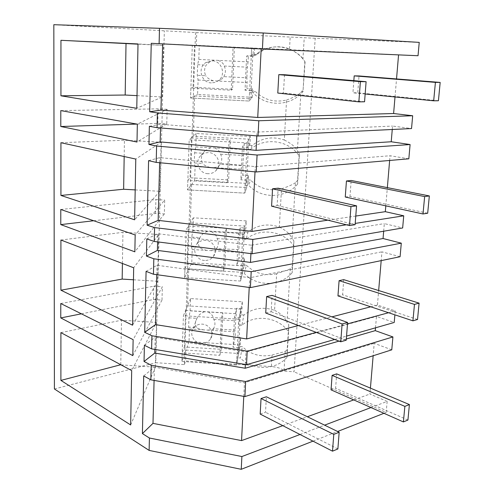 <?xml version="1.0" encoding="UTF-8"?>
<svg xmlns="http://www.w3.org/2000/svg" width="494" height="494" viewBox="0 0 494 494"><rect width="100%" height="100%" fill="white"/><g stroke="black" fill="none" stroke-linecap="round" stroke-linejoin="round"><path stroke-width="0.37" stroke-dasharray="2.47 1.85" d="M151.244 43.299L418.035 55.723M419.233 42.379L315.197 38.254L294.06 371.791L284.019 371.13C282.055 368.66 277.832 367.147 271.354 366.579L272.015 355.032C260.61 357.347 250.711 354.556 242.332 346.658L239.022 346.442L236.892 357.742L240.325 357.965L242.332 346.658M395.009 96.972L396.528 78.941M392.261 129.484L392.551 126.069L411.533 128.551M408.828 158.809L390.044 155.746L389.643 160.464M385.808 205.856L387.352 187.627M383.671 231.217L384.313 223.609L402.653 227.962M400.084 256.719L381.93 251.835L381.189 260.616M388.556 312.727L395.243 310.911L377.435 305.064L378.657 290.54M395.243 310.911L394.891 314.832M375.508 327.818L376.471 316.426L394.206 322.471M391.767 349.832L374.205 343.311L373.149 355.754M370.982 407.556L387.154 401.418L369.92 394.027L370.42 388.117M387.154 401.418L386.172 412.434L294.06 371.791M315.197 38.254L196.754 32.61L196.322 45.442L253.373 48.245L196.322 45.442M53.827 24.7L196.754 32.61M256.812 135.899L257.004 132.083L392.551 126.069M149.361 126.297L160.612 124.26L257.004 132.083M272.015 355.032L285.211 351.518L284.019 371.13M285.211 351.518L287.218 349.493L288.737 324.663L286.977 322.366L290.213 268.971L292.275 266.84L293.862 240.887L292.065 238.497L295.449 182.657L297.561 180.421L299.222 153.263L297.382 150.775L300.926 92.322L303.094 89.97L304.829 61.528L302.952 58.934L304.236 37.723M304.829 61.528L305.082 61.978C295.171 45.948 271.558 41.904 256.886 53.698L255.046 55.211L256.633 54.822L258.405 53.371C268.032 46.479 278.4 44.991 289.503 48.918C296.388 52.278 300.871 55.612 302.952 58.934M256.633 54.822L253.064 54.649L253.373 48.245M195.519 32.45L184.373 364.578L155.777 362.701L164.341 30.937M54.414 388.976L155.777 362.701M160.513 127.946L160.612 124.26M136.863 124.087L157.771 123.42L166.756 123.895L167.151 109.322L137.344 124.167M166.756 123.895L136.999 142.037M60.793 110.607L158.129 108.847L167.151 109.322M157.771 123.42L158.129 108.847M137.017 95.638L162.304 96.954L136.77 108.297M138.011 44.17L163.631 45.429L138.011 43.954M162.304 96.954L163.631 45.429M305.082 61.978L303.094 89.97M303.291 91.205L302.482 92.143C289.978 106.685 265.877 106.982 253.212 92.847L254.861 91.007L251.323 90.828L249.532 92.662L253.212 92.847M299.222 153.263L299.315 156.197C289.2 140.092 264.543 136.708 250.464 149.447L252.187 145.477C261.851 137.795 272.558 135.98 284.297 140.018L286.582 100.01C274.374 102.863 263.796 99.862 254.861 91.007M286.582 100.01C293.732 97.454 298.518 94.891 300.926 92.322M255.046 55.211L251.329 55.025L251.644 48.369L233.057 47.455L231.217 90.223L190.888 88.148L190.567 97.991L192.29 45.448M253.064 54.649L251.329 55.025M194.611 95.96L250.933 98.88L249.137 101.029L190.567 97.991L194.611 95.96L193.247 136.171L189.19 139.771L247.136 142.902L228.994 141.92L227.234 182.712L187.85 180.495L187.541 189.887L189.19 139.771M252.261 97.293L252.662 88.957L251.082 90.563L252.724 56.353L254.262 55.958L254.638 48.159L199.286 45.436L198.804 59.416L197.656 64.683L197.291 75.298L198.088 80.034L197.594 94.465L252.261 97.293L249.137 101.029L249.532 92.662M250.933 98.88L251.323 90.828M252.187 145.477L248.698 145.285L248.995 139.172L193.247 136.171M339.008 341.119L346.325 339.001M245.37 364.486L245.993 351.963L376.471 316.426M154.875 349.419L155.184 337.266L245.993 351.963M144.409 345.281L155.184 337.266M143.711 375.94L154.424 367.141L244.456 382.733L374.205 343.311M184.373 364.578L185.633 360.96L271.354 366.579M312.98 441.154L337.6 431.49M383.949 413.305L386.172 412.434M300 434.492L324.601 425.155M282.759 425.649L307.33 416.738M353.723 399.905L369.92 394.027M243.77 396.386L244.456 382.733M154.085 380.399L154.424 367.141M81.393 313.826L153.412 299.512L153.739 286.224L162.353 286.755L133.133 339.65M60.774 303.532L153.739 286.224M153.412 299.512L161.995 300.049L132.818 355.618M161.995 300.049L162.353 286.755M120.771 364.726L121.493 320.211L156.499 322.44L131.694 370.586M60.904 332.635L121.493 320.211M121.049 364.875L155.351 367.135L156.499 322.44M155.351 367.135L130.644 424.957M288.737 324.663L288.558 331.906C278.863 317.099 255.33 313.746 241.918 325.213L243.882 314.999C253.107 308.071 263.333 306.521 274.565 310.343L276.659 273.756L290.213 268.971M274.565 310.343C281.006 313.505 285.143 317.506 286.977 322.366M288.558 331.906L287.002 357.335L287.218 349.493M287.002 357.335C275.64 370.537 252.44 370.803 240.325 357.965M186.003 350.067L238.682 353.494L236.546 365.035L181.903 361.454L186.003 350.067L185.633 360.96M238.682 353.494L239.022 346.442M243.882 314.999L240.541 314.789L240.813 309.195L187.498 305.854L188.745 269.063L242.585 272.336L242.943 264.975L240.911 273.41L244.425 273.62L246.321 265.179L242.943 264.975M276.659 273.756C264.994 276.232 254.885 273.38 246.321 265.179M241.918 325.213L238.454 324.99L238.732 319.204L183.41 315.709L187.498 305.854M240.263 344.954L240.621 337.624L238.726 347.659L240.164 317.759L242.023 308.645L242.356 301.797L190.53 298.574L190.104 310.843L188.955 317.833L188.634 327.145L189.474 328.961L189.035 341.644L240.263 344.954L236.546 365.035L236.892 357.742M240.813 309.195L238.732 319.204L236.546 365.035L181.903 361.454L183.41 315.709M240.541 314.789L238.454 324.99M242.585 272.336L240.547 281.037L184.657 277.609L188.745 269.063M148.583 160.661L159.76 157.635L255.275 166.595L390.044 155.746M159.63 162.717L159.76 157.635M255.015 171.85L255.275 166.595M327.862 220.182L355.779 216.051M250.921 253.62L251.341 245.191L384.313 223.609M146.817 238.923L157.821 233.724L251.341 245.191M346.362 224.789L355.211 223.405M157.611 241.893L157.821 233.724M93.681 220.744L155.542 213.482L164.323 213.988L164.7 200.076L135.177 234.946M164.323 213.988L134.85 251.823M60.781 209.487L155.888 199.57L164.7 200.076M155.542 213.482L155.888 199.57M60.935 142.71L124.439 140.228L161.137 142.216L135.788 159.074M135.189 189.9L159.877 191.302L161.137 142.216M159.877 191.302L134.615 219.805M124.173 156.536L124.439 140.228M284.297 140.018C291.034 143.309 295.393 146.897 297.382 150.775M299.315 156.197L297.61 184.064L297.561 180.421M297.61 184.064C285.668 198.662 261.375 199.243 248.717 185.343L250.495 180.051L247.037 179.853L245.123 185.139L248.717 185.343M293.862 240.887L293.813 246.074C283.914 230.642 259.832 227.271 246.092 239.349L247.945 232.112C257.38 224.826 267.841 223.146 279.326 227.073L281.512 188.832C269.576 191.493 259.239 188.566 250.495 180.051M281.512 188.832C288.49 186.46 293.14 184.404 295.449 182.657M250.464 149.447L246.833 149.25L247.136 142.902L248.995 139.172M248.698 145.285L246.833 149.25M191.61 184.447L246.667 187.547L244.74 193.123L187.541 189.887L191.61 184.447L190.314 222.887L186.232 229.759L242.838 233.082L225.11 232.038L223.436 270.984L184.954 268.643L184.657 277.609L186.232 229.759M248.087 183.435L248.47 175.456L246.778 180.131L248.346 147.459L250.001 143.89L250.365 136.424L196.242 133.516L195.778 146.891L194.63 152.788L194.278 162.94L195.093 166.62L194.617 180.434L248.087 183.435L244.74 193.123L245.123 185.139M246.667 187.547L247.037 179.853M247.945 232.112L244.53 231.914L244.814 226.067L190.314 222.887M146.082 271.354L157.018 265.278L249.711 277.752L381.93 251.835M156.777 274.689L157.018 265.278M249.223 287.459L249.711 277.752M298.395 325.534L331.931 316.852M370.735 306.799L377.435 305.064M334.716 339.471L346.553 336.093M316.253 332.388L347.492 323.891M60.916 240.035L122.932 232.334L158.765 234.452L133.683 267.773M133.454 279.783L157.561 281.265L158.765 234.452M157.561 281.265L132.577 325.194M122.426 263.481L122.932 232.334M279.326 227.073C285.909 230.297 290.157 234.1 292.065 238.497M293.813 246.074L292.182 272.682L292.275 266.84M292.182 272.682C280.543 286.557 256.806 286.971 244.425 273.62M246.092 239.349L242.548 239.139L242.838 233.082L244.814 226.067M244.53 231.914L242.548 239.139M244.092 265.914L244.462 258.269L242.659 265.741L244.166 234.502L245.926 228.037L246.271 220.892L193.321 217.817L192.876 230.624L191.734 237.089L191.4 246.809L192.222 249.519L191.765 262.752L244.092 265.914L240.547 281.037L240.911 273.41M254.638 48.159L251.644 48.369L249.137 101.029L190.567 97.991L197.594 94.465M190.888 88.148L193.055 87.265L232.557 89.291L234.372 47.405L233.057 47.455M199.286 45.436L194.451 45.442L193.055 87.265M198.088 80.034L247.117 82.535L246.827 88.654L245.03 90.248L246.623 56.05L248.377 55.668L254.262 55.958M252.662 88.957L246.827 88.654M231.217 90.223L232.557 89.291M194.451 45.442L234.372 47.405M211.37 82.893C201.286 82.887 197.112 67.783 205.831 62.577L212.21 60.824C222.034 60.848 226.382 75.273 218.286 80.769L215.014 82.442L211.37 82.893M198.804 59.416L248.087 61.874L248.377 55.668M214.18 60.182L209.814 61.806L206.165 65.109C204.189 68.567 204.059 72.105 205.776 75.724L197.291 75.298M197.656 64.683L206.165 65.109M213.389 80.812C209.579 79.559 207.042 77.867 205.776 75.724M217.36 81.016L221.645 79.231L223.776 76.638L246.87 77.811L247.117 82.535M248.087 61.874L247.364 67.178L246.87 77.811M251.082 90.563L245.03 90.248M218.175 60.379C221.645 61.762 223.652 63.64 224.214 66.017C225.912 69.66 225.764 73.198 223.776 76.638M252.724 56.353L246.623 56.05M224.214 66.017L247.364 67.178M250.365 136.424L247.136 142.902L244.74 193.123L187.541 189.887L194.617 180.434M187.85 180.495L190.029 177.766L228.623 179.927L230.358 139.944L228.994 141.92M196.242 133.516L191.363 137.838L190.029 177.766M195.093 166.62L243.042 169.281L242.764 175.142L240.862 179.797L242.387 147.132L244.246 143.575L250.001 143.89M248.47 175.456L242.764 175.142M227.234 182.712L228.623 179.927M191.363 137.838L230.358 139.944M207.925 173.697C199.014 173.61 194.266 161.316 200.947 155.48C203.127 153.467 205.72 152.516 208.721 152.627C217.434 152.72 222.257 164.527 216.076 170.479C213.84 172.739 211.123 173.814 207.925 173.697M195.778 146.891L243.968 149.515L244.246 143.575M210.815 147.712L204.825 150.966L202.948 153.245C201.021 156.536 200.897 159.92 202.577 163.397L194.278 162.94M194.63 152.788L202.948 153.245M210.055 167.454C206.325 166.422 203.831 165.07 202.577 163.397M213.945 167.664C216.57 167.262 218.342 166.534 219.262 165.465L220.176 164.366L242.752 165.614L243.042 169.281M243.968 149.515L242.752 165.614M246.778 180.131L240.862 179.797M214.723 147.922C218.107 149.46 220.065 151.553 220.59 154.208C222.257 157.703 222.121 161.087 220.176 164.366M248.346 147.459L242.387 147.132M220.59 154.208L243.233 155.449M246.271 220.892L242.838 233.082L240.547 281.037L184.657 277.609L191.765 262.752M184.954 268.643L187.146 264.234L224.869 266.519L226.524 228.308L225.11 232.038M193.321 217.817L188.418 226.079L187.146 264.234M192.222 249.519L239.139 252.323L238.88 257.936L236.879 265.395L238.336 234.162L240.294 227.709L245.926 228.037M244.462 258.269L238.88 257.936M223.436 270.984L224.869 266.519M188.418 226.079L226.524 228.308M204.627 260.449C196.544 260.295 191.616 249.902 196.865 243.98C199.076 241.418 201.916 240.189 205.393 240.306C213.328 240.461 218.28 250.489 213.414 256.448C211.204 259.227 208.27 260.56 204.627 260.449M192.876 230.624L240.028 233.39L240.294 227.709M207.591 231.488C204.368 232.489 202.046 234.131 200.632 236.422L199.866 237.571C197.983 240.714 197.866 243.956 199.514 247.29L191.4 246.809M191.734 237.089L199.866 237.571M206.863 250.396C203.207 249.575 200.755 248.544 199.514 247.29M210.666 250.619C213.785 250.273 215.724 249.594 216.483 248.581L238.818 249.637L239.139 252.323M240.028 233.39L238.818 249.637M242.659 265.741L236.879 265.395M211.413 231.711C214.717 233.39 216.625 235.681 217.132 238.59C218.762 241.949 218.632 245.191 216.73 248.315M244.166 234.502L238.336 234.162M217.132 238.59L239.275 239.899M189.035 341.644L181.903 361.454L182.187 352.877L184.379 346.936L221.275 349.326L222.862 312.776L221.405 318.105L219.805 355.328L182.187 352.877M242.356 301.797L238.732 319.204L221.405 318.105M190.53 298.574L185.602 310.43L184.379 346.936M189.474 328.961L235.403 331.894L235.15 337.272L233.069 347.294L234.465 317.401L236.515 308.299L242.023 308.645M240.621 337.624L235.15 337.272M219.805 355.328L221.275 349.326M185.602 310.43L222.862 312.776M201.478 343.404C194 343.207 189.054 334.154 193.302 328.362C195.439 325.429 198.409 324.021 202.207 324.138C209.573 324.342 214.519 333.117 210.574 338.903C208.449 342.021 205.418 343.521 201.478 343.404M190.104 310.843L236.256 313.752L236.515 308.299M204.504 311.751C200.854 313.103 198.341 315.271 196.964 318.26L196.921 318.334C195.081 321.341 194.969 324.441 196.581 327.652L188.634 327.145M188.955 317.833L196.921 318.334M203.806 329.875C200.218 329.251 197.81 328.51 196.581 327.652M207.529 330.116C210.821 329.924 212.791 329.461 213.433 328.726L235.051 330.103L235.403 331.894M236.256 313.752L235.051 330.103M238.726 347.659L233.069 347.294M208.246 311.986C211.475 313.795 213.334 316.265 213.816 319.408C215.365 322.508 215.298 325.527 213.599 328.467L213.433 328.726M240.164 317.759L234.465 317.401M213.816 319.408L235.484 320.779M277.789 93.057L283.476 93.039L284.507 74.73M364.56 101.783L283.476 93.039M271.589 206.165L277.153 205.473L278.122 188.195M355.112 224.69L277.153 205.473M265.729 313.005L271.175 311.714L272.095 295.375M346.238 340.199L271.175 311.714M260.19 414.071L265.519 412.249L266.389 396.775M337.877 448.953L265.519 412.249M353.84 80.652L352.944 92.804L357.755 92.786L359.014 75.953M365.159 94.014L352.944 92.804M438.425 100.739L357.755 92.786M345.257 197.02L349.98 196.433L351.178 180.471M427.681 213.223L349.98 196.433M337.964 295.9L342.608 294.801L343.744 279.647M417.535 319.495L342.608 294.801M331.036 389.846L335.599 388.284L336.68 373.872M407.927 420.054L335.599 388.284M289.503 48.918L290.176 37.143M256.886 53.698L258.405 53.371M302.482 92.143L302.303 90.884M205.831 62.577L209.814 61.806M218.286 80.769L221.645 79.231M200.947 155.48L204.825 150.966M216.076 170.479L219.262 165.465M196.865 243.98L200.632 236.422M213.414 256.448L216.483 248.581M193.302 328.362L196.964 318.26M210.574 338.903L213.599 328.467"/><path stroke-width="0.74" d="M262.419 48.999L418.035 55.723L419.233 42.379L263.222 32.987L262.419 48.999L151.244 43.299L149.694 111.743L160.97 110.125L162.656 43.923M412.675 115.757L411.533 128.551L258.035 136.004L258.8 120.758L412.675 115.757L393.607 113.521L395.009 96.972M396.528 78.941L398.559 54.883M256.812 135.899L256.09 150.337L391.223 141.759L392.261 129.484M391.223 141.759L410.1 144.544L408.828 158.809L256.219 171.968L156.197 162.39L148.583 160.661L147.126 225.196L158.16 220.367L159.63 162.717M355.211 223.405L403.734 215.81L385.32 211.673L385.808 205.856M387.352 187.627L389.643 160.464M403.734 215.81L402.653 227.962L252.101 253.768L154.252 241.467L146.817 238.923L146.428 256.077L157.395 250.409L157.611 241.893M250.921 253.62L250.483 262.413L383.054 238.528L383.671 231.217M383.054 238.528L401.295 243.165L400.084 256.719L250.396 287.619L153.443 274.226L146.082 271.354L144.699 332.308L155.505 324.626L156.777 274.689M378.657 290.54L381.189 260.616M394.891 314.832L394.206 322.471L346.553 336.093M346.325 339.001L375.273 330.634L375.508 327.818M375.273 330.634L392.915 336.933L391.767 349.832L244.907 396.589L150.849 379.824L143.711 375.94L142.408 433.596L152.992 423.364L154.085 380.399M370.42 388.117L373.149 355.754M300 434.492L241.887 456.542L149.416 438.011L149.114 450.405L54.414 388.976L53.827 24.7L159.494 28.312L263.222 32.987M159.494 28.312L159.111 43.744M149.416 438.011L142.408 433.596M392.915 336.933L245.66 381.553L151.207 365.239L150.849 379.824M151.207 365.239L144.038 361.491L144.409 345.281L151.609 348.875L151.93 335.778L144.699 332.308M401.295 243.165L251.199 271.675L153.825 258.794L153.443 274.226M153.825 258.794L146.428 256.077M346.362 224.789L252.823 239.429L154.591 227.598L154.252 241.467M154.591 227.598L147.126 225.196M410.1 144.544L257.078 155.03L156.598 146.033L156.197 162.39M156.598 146.033L148.953 144.476L149.361 126.297L157.049 127.662L157.413 112.947L149.694 111.743M60.947 40.304L60.941 95.805L136.77 108.297L138.011 43.954L60.947 40.304L138.011 44.17M60.768 317.926L132.818 355.618L133.133 339.65L60.774 303.532L60.768 317.926L81.393 313.826M60.793 126.513L60.793 110.607L137.344 124.167L136.999 142.037L60.793 126.513L136.863 124.087M132.577 325.194L60.91 290.194L60.916 240.035L133.683 267.773L132.577 325.194M60.898 380.405L130.644 424.957L131.694 370.586L60.904 332.635L60.898 380.405L120.771 364.726M134.85 251.823L60.781 224.609L60.781 209.487L135.177 234.946L134.85 251.823M60.929 195.445L60.935 142.71L135.788 159.074L134.615 219.805L60.929 195.445L123.636 189.245L135.189 189.9M261.172 48.937L257.738 117.467L160.97 110.125M257.738 117.467L393.607 113.521M258.035 136.004L157.049 127.662M258.8 120.758L157.413 112.947M148.953 144.476L160.161 141.908L160.513 127.946M60.941 95.805L125.18 95.027L137.017 95.638M125.18 95.027L126.019 43.577M256.09 150.337L160.161 141.908M144.038 361.491L154.783 353.062L245.178 368.234L339.008 341.119M245.66 381.553L244.907 396.589M245.178 368.234L245.37 364.486M154.783 353.062L154.875 349.419M149.114 450.405L241.239 469.3L312.98 441.154M337.6 431.49L383.949 413.305M324.601 425.155L370.982 407.556M241.887 456.542L241.239 469.3M282.759 425.649L241.56 440.599L152.992 423.364M307.33 416.738L353.723 399.905M241.56 440.599L243.77 396.386M257.078 155.03L256.219 171.968M255.015 171.85L252.033 231.402L158.16 220.367M252.033 231.402L327.862 220.182M355.779 216.051L385.32 211.673M252.823 239.429L252.101 253.768M60.781 224.609L93.681 220.744M123.636 189.245L124.173 156.536M250.483 262.413L157.395 250.409M251.199 271.675L250.396 287.619M249.223 287.459L246.648 338.94L155.505 324.626M246.648 338.94L298.395 325.534M331.931 316.852L370.735 306.799M316.253 332.388L247.191 351.16L246.512 364.677L334.716 339.471M246.512 364.677L151.609 348.875M347.492 323.891L388.556 312.727M247.191 351.16L151.93 335.778M60.91 290.194L122.166 279.085L133.454 279.783M122.166 279.085L122.426 263.481M366.103 81.701L360.379 81.646L358.854 101.863L364.56 101.783L366.103 81.701L284.507 74.73L278.801 74.637L277.789 93.057L358.854 101.863M360.379 81.646L278.801 74.637M356.563 205.844L350.956 206.609L349.524 225.573L355.112 224.69L356.563 205.844L278.122 188.195L272.54 188.782L271.589 206.165L349.524 225.573M350.956 206.609L272.54 188.782M347.597 322.477L342.107 323.959L340.761 341.792L346.238 340.199L347.597 322.477L272.095 295.375L266.63 296.573L265.729 313.005L340.761 341.792M342.107 323.959L266.63 296.573M339.162 432.25L333.777 434.374L332.511 451.17L337.877 448.953L339.162 432.25L266.389 396.775L261.042 398.522L260.19 414.071L332.511 451.17M333.777 434.374L261.042 398.522M440.173 82.418L435.418 82.375L433.676 100.807L438.425 100.739L440.173 82.418L359.014 75.953L354.192 75.872L353.84 80.652M435.418 82.375L354.192 75.872M433.676 100.807L365.159 94.014M429.335 195.939L424.649 196.575L423.006 213.964L427.681 213.223L429.335 195.939L351.178 180.471L346.442 180.971L345.257 197.02L423.006 213.964M424.649 196.575L346.442 180.971M419.091 303.149L414.478 304.397L412.928 320.834L417.535 319.495L419.091 303.149L343.744 279.647L339.088 280.666L337.964 295.9L412.928 320.834M414.478 304.397L339.088 280.666M409.409 404.58L404.864 406.371L403.394 421.925L407.927 420.054L409.409 404.58L336.68 373.872L332.104 375.366L331.036 389.846L403.394 421.925M404.864 406.371L332.104 375.366"/></g></svg>
